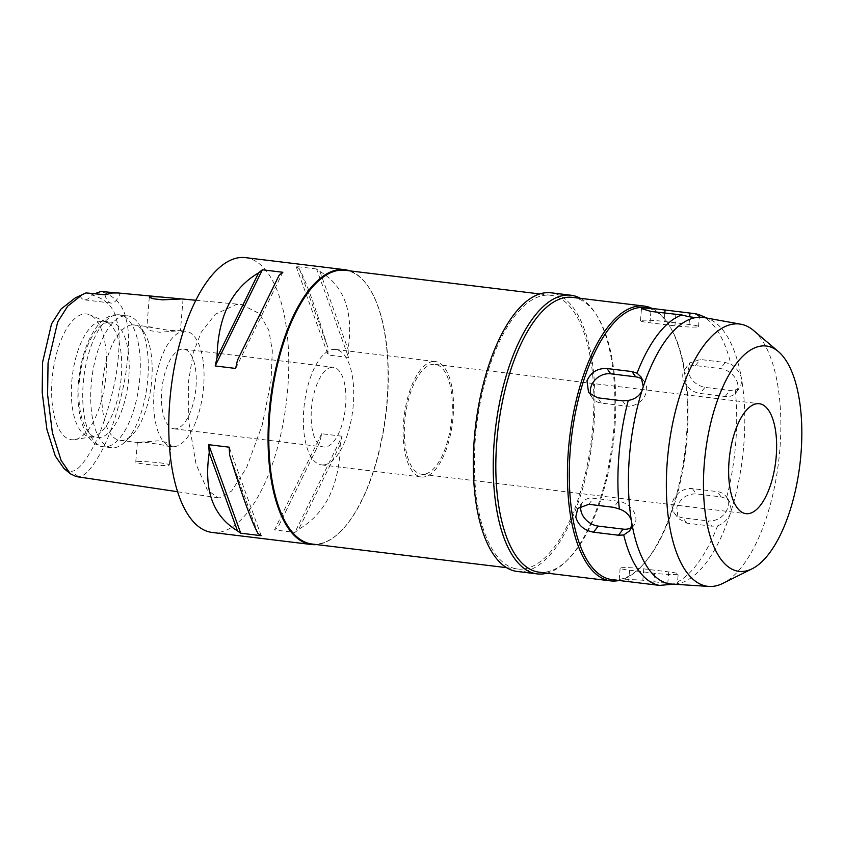 <?xml version="1.0" encoding="UTF-8"?>
<svg xmlns="http://www.w3.org/2000/svg" width="844" height="844" viewBox="0 0 844 844"><rect width="100%" height="100%" fill="white"/><g stroke="black" fill="none" stroke-linecap="round" stroke-linejoin="round"><path stroke-width="0.63" stroke-dasharray="4.22 3.17" d="M63.975 468.526L71.329 471.163C77.004 471.553 84.505 463.092 93.811 445.79C103.643 427.581 114.647 388.989 117.073 368.089C119.88 345.977 119.806 330.31 116.862 321.089C114.32 307.469 105.848 298.734 91.447 294.883A22.144 9.295 -83.1 0 1 84.548 299.852A22.144 9.295 -83.1 0 1 80.106 295.991L75.274 297.879M73.913 439.735A63.332 26.565 -83.1 0 1 52.117 379.462A63.332 26.565 -83.1 0 1 84.252 313.947A63.332 26.565 -83.1 0 1 89.928 314.865A63.332 26.565 -83.1 0 1 105.447 380.053A63.332 26.565 -83.1 0 1 74.768 439.618A63.332 26.565 -83.1 0 1 73.913 439.735M94.697 293.754L91.447 294.883M104.972 294.756A22.144 9.295 96.9 0 0 110.986 303.07A22.144 9.295 96.9 0 0 120.228 293.279L115.586 292.836M80.106 295.991L86.025 292.91M76.118 476.565L78.334 476.617C84.337 477.05 92.196 468.346 101.934 450.506C112.115 431.738 123.329 393.22 126.178 370.558C129.248 347.106 129.29 330.289 126.283 320.119C123.773 305.707 115.333 296.16 100.963 291.465M220.305 497.833L217.921 497.77L207.244 489.879L196.072 464.274L188.729 421.494L188.613 381.077L193.17 352.982L201.157 332.336L215.252 314.274L236.204 304.557L241.542 304.536L259.446 313.609L268.835 330.342L272.317 350.766L271.019 381.34L262.178 425.207L246.564 467.692L231.646 490.997L220.305 497.833M212.066 532.437A138.416 58.057 96.9 0 0 217.457 532.501A138.416 58.057 96.9 0 0 287.108 395.678A138.416 58.057 96.9 0 0 245.456 257.631M349.827 270.871A138.416 58.057 -83.1 0 1 369.493 288.479A138.416 58.057 -83.1 0 1 385.687 414.098A138.416 58.057 -83.1 0 1 339.868 532.195A138.416 58.057 -83.1 0 1 316.743 544.559A138.416 58.057 -83.1 0 1 316.574 544.58M316.584 268.993L296.128 266.504A138.416 58.057 -83.1 0 1 299.409 268.888C306.055 281.326 315.466 307.343 327.63 346.947A138.416 58.057 -83.1 0 1 328.126 355.007L348.583 357.487A138.416 58.057 96.9 0 0 348.087 349.427C353.699 311.995 344.299 285.979 319.865 271.378A138.416 58.057 96.9 0 0 316.584 268.993L348.583 357.487M342.105 436.232L321.648 433.742A138.416 58.057 -83.1 0 1 319.813 442.034L278.203 526.856A138.416 58.057 -83.1 0 1 274.479 529.916L294.936 532.406A138.416 58.057 96.9 0 0 298.66 529.346C325.584 513.648 339.446 485.374 340.269 444.514A138.416 58.057 96.9 0 0 342.105 436.232L294.936 532.406M311.921 544.011A137.867 57.825 96.9 0 0 317.291 544.074A137.867 57.825 96.9 0 0 340.322 531.752A137.867 57.825 96.9 0 0 385.951 414.13A137.867 57.825 96.9 0 0 369.82 289.007A137.867 57.825 96.9 0 0 345.175 270.302M522.847 569.056A137.867 57.825 -83.1 0 1 517.477 568.993A137.867 57.825 -83.1 0 1 475.995 431.495A137.867 57.825 -83.1 0 1 545.361 295.221A137.867 57.825 -83.1 0 1 550.742 295.284A137.867 57.825 -83.1 0 1 592.224 432.782A137.867 57.825 -83.1 0 1 522.847 569.056M517.182 571.462A140.357 58.869 96.9 0 0 522.647 571.525A140.357 58.869 96.9 0 0 593.269 432.793A140.357 58.869 96.9 0 0 551.037 292.805M580.44 298.333A140.357 58.869 -83.1 0 1 596.086 314.284A140.357 58.869 -83.1 0 1 612.512 441.665A140.357 58.869 -83.1 0 1 566.06 561.408A140.357 58.869 -83.1 0 1 547.049 573.139M539.116 572.179A138.416 58.057 96.9 0 0 544.507 572.243A138.416 58.057 96.9 0 0 567.632 559.867A138.416 58.057 96.9 0 0 613.451 441.781A138.416 58.057 96.9 0 0 597.246 316.152A138.416 58.057 96.9 0 0 572.506 297.373M652.074 308.429A138.416 58.057 -83.1 0 1 668.849 324.856A138.416 58.057 -83.1 0 1 685.043 450.474A138.416 58.057 -83.1 0 1 639.235 568.571A138.416 58.057 -83.1 0 1 619.011 580.493M612.132 579.659A137.034 57.476 96.9 0 0 617.47 579.712A137.034 57.476 96.9 0 0 640.364 567.463A137.034 57.476 96.9 0 0 685.718 450.559A137.034 57.476 96.9 0 0 669.682 326.195A137.034 57.476 96.9 0 0 645.185 307.596M620.646 580.693L619.137 580.387L620.709 580.113C625.91 579.469 633.285 579.511 642.833 580.239L672.763 584.122L676.698 583.89L673.438 584.185M642.073 320.298A16.606 1.393 -175.3 0 1 664.112 321.437L689.063 324.465A16.606 1.393 -175.3 0 1 698.537 326.512A16.606 1.393 -175.3 0 1 696.954 326.966A16.606 1.393 -175.3 0 1 674.915 325.837L649.964 322.809A16.606 1.393 -175.3 0 1 640.49 320.762A16.606 1.393 -175.3 0 1 642.073 320.298M711.703 526.171L686.752 523.143L678.08 518.353L676.835 507.16C680.454 498.245 686.9 493.814 696.173 493.888L721.124 496.916L726.325 498.667L729.649 501.505L731.326 510.367L729.933 514.682C727.19 520.052 723.065 523.786 717.569 525.886L711.703 526.171L707.947 520.896A16.606 13.694 -35.4 0 0 727.634 508.088A16.606 13.694 -35.4 0 0 726.199 496.641A16.606 13.694 -35.4 0 0 717.368 491.641L692.428 488.613A16.606 13.694 -35.4 0 0 672.742 501.42A16.606 13.694 -35.4 0 0 674.177 512.867A16.606 13.694 -35.4 0 0 683.007 517.868L707.947 520.896M717.569 525.886A137.034 57.476 -83.1 0 1 672.763 584.122M700.773 315.413A137.034 57.476 -83.1 0 1 730.872 364.081C735.936 367.457 739.397 371.814 741.243 377.141L741.939 381.266A134.259 56.316 -83.1 0 1 731.326 510.367M741.939 381.266L740.177 387.248L735.261 390.023L729.881 390.403L704.93 387.375C695.857 385.265 690.213 379.832 688.018 371.075L689.664 362.973L700.214 359.481L725.154 362.519L730.872 364.081M735.261 390.023A137.034 57.476 -83.1 0 1 726.325 498.667M704.16 317.587A134.259 56.316 -83.1 0 1 709.614 319.254A134.259 56.316 -83.1 0 1 741.243 377.141M753.629 330.553A132.107 55.419 -83.1 0 1 778.601 461.847A132.107 55.419 -83.1 0 1 722.907 583.341M729.933 514.682A134.259 56.316 -83.1 0 1 677.468 583.763A134.259 56.316 -83.1 0 1 676.698 583.89L677.394 583.753L678.196 573.952A16.606 1.393 4.7 0 0 668.712 571.905L643.772 568.867A16.606 1.393 4.7 0 0 621.733 567.738A16.606 1.393 4.7 0 0 620.14 568.191A16.606 1.393 4.7 0 0 629.624 570.238L654.575 573.276A16.606 1.393 4.7 0 0 676.614 574.405A16.606 1.393 4.7 0 0 678.196 573.952M671.782 584.08A134.259 56.316 96.9 0 0 674.609 584.09M580.978 505.683A16.606 12.301 37.6 0 1 582.687 502.032A16.606 12.301 37.6 0 1 593.49 498.213L618.43 501.241A16.606 12.301 37.6 0 1 635.764 517.003A16.606 12.301 37.6 0 1 633.96 525.316A16.606 12.301 37.6 0 1 631.46 527.563M642.537 379.716A16.606 13.694 144.6 0 1 644.499 381.836A16.606 13.694 144.6 0 1 645.934 393.283A16.606 13.694 144.6 0 1 626.259 406.101L601.308 403.063A16.606 13.694 144.6 0 1 592.488 398.062A16.606 13.694 144.6 0 1 590.969 395.097M423.815 474.265A55.366 23.221 -83.1 0 1 421.652 474.244A55.366 23.221 -83.1 0 1 404.993 419.025A55.366 23.221 -83.1 0 1 432.856 364.302A55.366 23.221 -83.1 0 1 435.019 364.323A55.366 23.221 -83.1 0 1 451.677 419.542A55.366 23.221 -83.1 0 1 423.815 474.265M433.077 361.548A58.13 24.381 96.9 0 0 403.833 419.014A58.13 24.381 96.9 0 0 421.325 476.997A58.13 24.381 96.9 0 0 423.593 477.018A58.13 24.381 96.9 0 0 452.838 419.552A58.13 24.381 96.9 0 0 435.346 361.57A58.13 24.381 96.9 0 0 433.077 361.548M323.801 464.896A58.13 24.381 -83.1 0 1 321.532 464.865A58.13 24.381 -83.1 0 1 304.04 406.892A58.13 24.381 -83.1 0 1 333.296 349.427A58.13 24.381 -83.1 0 1 335.564 349.448A58.13 24.381 -83.1 0 1 353.056 407.43A58.13 24.381 -83.1 0 1 323.801 464.896M331.829 367.298A40.143 16.838 96.9 0 0 311.626 406.966A40.143 16.838 96.9 0 0 323.706 447.003A40.143 16.838 96.9 0 0 325.267 447.025A40.143 16.838 96.9 0 0 345.47 407.346A40.143 16.838 96.9 0 0 333.391 367.309A40.143 16.838 96.9 0 0 331.829 367.298M175.594 428.836A40.143 16.838 -83.1 0 1 174.022 428.815A40.143 16.838 -83.1 0 1 161.942 388.778A40.143 16.838 -83.1 0 1 182.146 349.11A40.143 16.838 -83.1 0 1 183.707 349.121A40.143 16.838 -83.1 0 1 195.787 389.158A40.143 16.838 -83.1 0 1 175.594 428.836M174.117 446.708A58.13 24.381 96.9 0 0 203.372 389.242A58.13 24.381 96.9 0 0 185.88 331.259A58.13 24.381 96.9 0 0 183.612 331.238A58.13 24.381 96.9 0 0 154.368 388.704A58.13 24.381 96.9 0 0 171.859 446.676A58.13 24.381 96.9 0 0 174.117 446.708M169.38 446.128L171.026 445.231L167.471 442.467L158.123 440.832L137.372 442.467L148.059 442.604L169.38 446.128M131.727 324.929A58.13 24.381 -83.1 0 1 133.996 324.951A58.13 24.381 -83.1 0 1 144.387 332.842A58.13 24.381 -83.1 0 1 151.181 385.602A58.13 24.381 -83.1 0 1 131.949 435.209A58.13 24.381 -83.1 0 1 122.232 440.399A58.13 24.381 -83.1 0 1 119.964 440.378A58.13 24.381 -83.1 0 1 102.472 382.395A58.13 24.381 -83.1 0 1 131.727 324.929M148.438 326.955L169.844 330.5L180.447 330.626L159.685 332.262L150.369 330.626L146.793 327.862L148.438 326.955M137.361 461.679A16.891 1.414 -175.3 0 1 156.319 462.449A16.891 1.414 -175.3 0 1 169.412 464.907A16.891 1.414 -175.3 0 1 167.798 465.371A16.891 1.414 -175.3 0 1 148.839 464.601A16.891 1.414 -175.3 0 1 135.747 462.143A16.891 1.414 -175.3 0 1 137.361 461.679M120.228 293.279L117.907 292.963M124.923 315.772A66.444 27.873 96.9 0 0 91.49 381.446A66.444 27.873 96.9 0 0 111.482 447.71A66.444 27.873 96.9 0 0 114.067 447.742A66.444 27.873 96.9 0 0 125.165 441.802A66.444 27.873 96.9 0 0 147.162 385.117A66.444 27.873 96.9 0 0 139.387 324.813A66.444 27.873 96.9 0 0 127.507 315.804A66.444 27.873 96.9 0 0 124.923 315.772M108.77 322.144A58.13 24.381 96.9 0 0 79.526 379.61A58.13 24.381 96.9 0 0 97.018 437.582A58.13 24.381 96.9 0 0 99.286 437.614A58.13 24.381 96.9 0 0 128.531 380.148A58.13 24.381 96.9 0 0 111.039 322.165A58.13 24.381 96.9 0 0 108.77 322.144M101.291 321.226A58.13 24.381 -83.1 0 1 103.559 321.258A58.13 24.381 -83.1 0 1 106.502 322.06A58.13 24.381 -83.1 0 1 120.755 381.91A58.13 24.381 -83.1 0 1 92.587 436.601A58.13 24.381 -83.1 0 1 91.796 436.696A58.13 24.381 -83.1 0 1 89.527 436.675A58.13 24.381 -83.1 0 1 72.035 378.692A58.13 24.381 -83.1 0 1 101.291 321.226M737.804 384.368A16.606 12.301 -142.4 0 0 720.47 368.606L695.519 365.579A16.606 12.301 -142.4 0 0 684.716 369.398A16.606 12.301 -142.4 0 0 682.923 377.701A16.606 12.301 -142.4 0 0 700.246 393.462L725.196 396.501A16.606 12.301 -142.4 0 0 736 392.682A16.606 12.301 -142.4 0 0 737.804 384.368M299.409 268.888L327.63 346.947M296.128 266.504L328.126 355.007M319.865 271.378L348.087 349.427M319.813 442.034L278.203 526.856M321.648 433.742L274.479 529.916M340.269 444.514L298.66 529.346M261.176 535.687L229.188 447.183M257.895 533.303L229.684 455.243M235.655 368.448L282.835 272.274M237.502 360.156L279.1 275.334M78.334 476.617L71.329 471.163M664.798 313.124L664.112 321.437M649.964 322.809L650.903 311.436M686.752 523.143L683.007 517.868M692.428 488.613L696.173 493.888M721.124 496.916L717.368 491.641M667.783 583.267L668.712 571.905M654.575 573.276L653.636 584.639M643.772 568.867L642.833 580.239M628.685 581.611L629.624 570.238M618.43 501.241L613.746 507.339M588.806 504.311L593.49 498.213M622.503 400.826L626.259 406.101M601.308 403.063L597.563 397.788M675.854 314.474L674.915 325.837M689.063 324.465L689.685 316.785M116.936 314.801A66.444 27.873 -83.1 0 1 119.531 314.833A66.444 27.873 -83.1 0 1 139.513 381.098A66.444 27.873 -83.1 0 1 106.091 446.771A66.444 27.873 -83.1 0 1 103.495 446.74A66.444 27.873 -83.1 0 1 83.503 380.475A66.444 27.873 -83.1 0 1 116.936 314.801M725.154 362.519L720.47 368.606M725.196 396.501L729.881 390.403M695.519 365.579L700.214 359.481M704.93 387.375L700.246 393.462M110.986 303.07L84.548 299.852M177.556 491.725L217.921 497.77M369.82 289.007L369.493 288.479M506.516 567.664L517.477 568.993M539.78 293.944L550.742 295.284M597.246 316.152L596.086 314.284M567.632 559.867L566.06 561.408M669.682 326.195L668.849 324.856M640.364 567.463L639.235 568.571M640.49 320.762L641.493 308.566M674.177 512.867L678.08 518.353M726.199 496.641L729.649 501.505M620.14 568.191L619.137 580.387M633.96 525.316L629.782 530.749M582.687 502.032L577.75 508.447M644.499 381.836L641.05 376.983M592.488 398.062L588.584 392.587M698.537 326.512L699.349 316.711M421.652 474.244L745.959 513.658M435.019 364.323L759.326 403.727M321.532 464.865L421.325 476.997M335.564 349.448L435.346 361.57M174.022 428.815L323.706 447.003M183.707 349.121L333.391 367.309M133.996 324.951L151.498 327.082M180.352 330.584L185.88 331.259M171.026 445.231L169.412 464.907M137.372 442.467L135.747 462.143M119.964 440.378L137.466 442.499M166.321 446.012L171.859 446.676M149.314 297.151L146.793 327.862M183.042 299.156L180.447 330.626M195.882 300.264L241.542 304.536M144.387 332.842L139.387 324.813M131.949 435.209L125.165 441.802M111.482 447.71L103.495 446.74C84.432 445.442 74.124 411.228 79.125 376.287C81.836 355.641 87.702 339.161 96.733 326.828C104.276 317.365 111.408 314.939 115.459 314.78L127.507 315.804M103.559 321.258L111.039 322.165M89.527 436.675L97.018 437.582M106.502 322.06L89.928 314.865M92.587 436.601L74.768 439.618M709.614 319.254L706.934 318.093M736 392.682L740.177 387.248M684.716 369.398L689.664 362.973"/><path stroke-width="1.27" d="M161.183 297.014L150.939 296.56L149.314 297.151L152.933 298.723L162.386 299.852L181.713 298.934L117.917 292.963L112.685 292.973L104.972 294.756L86.025 292.91L75.274 297.879L61.053 309.041L51.547 323.874L42.58 362.329L42.2 392.471L46.905 429.385L55.282 455.982L63.975 468.526L70.326 473.758L76.118 476.565L177.556 491.725M115.586 292.836L100.963 291.465L94.697 293.754M82.691 294.313L67.71 306.15L57.687 321.954L48.055 362.931L47.591 394.654L52.391 432.698L61.116 460.476L70.326 473.758M344.742 269.69L245.456 257.631A138.416 58.057 96.9 0 0 240.065 257.568A138.416 58.057 96.9 0 0 170.414 394.391A138.416 58.057 96.9 0 0 212.066 532.437L311.352 544.507A138.416 58.057 -83.1 0 1 269.7 406.449A138.416 58.057 -83.1 0 1 339.351 269.637A138.416 58.057 -83.1 0 1 344.742 269.69A138.416 58.057 -83.1 0 1 349.827 270.871M316.574 544.58A138.416 58.057 -83.1 0 1 311.352 544.507M209.228 452.764A138.416 58.057 -83.1 0 1 208.732 444.704L229.188 447.183A138.416 58.057 96.9 0 0 229.684 455.243C241.848 494.848 251.248 520.864 257.895 533.303A138.416 58.057 96.9 0 0 261.176 535.687L240.719 533.197A138.416 58.057 -83.1 0 1 237.438 530.813C213.015 516.212 203.604 490.195 209.228 452.764L237.438 530.813M258.644 272.844A138.416 58.057 -83.1 0 1 262.378 269.785L282.835 272.274A138.416 58.057 96.9 0 0 279.1 275.334L237.502 360.156A138.416 58.057 96.9 0 0 235.655 368.448L215.199 365.958A138.416 58.057 -83.1 0 1 217.045 357.677C217.857 316.817 231.731 288.542 258.644 272.844L217.045 357.677M539.78 293.944L345.175 270.302A137.867 57.825 96.9 0 0 339.805 270.238A137.867 57.825 96.9 0 0 270.439 406.513A137.867 57.825 96.9 0 0 311.921 544.011L506.516 567.664M570.998 295.231L551.037 292.805A140.357 58.869 96.9 0 0 545.572 292.752A140.357 58.869 96.9 0 0 474.95 431.484A140.357 58.869 96.9 0 0 517.182 571.462L537.132 573.888A140.357 58.869 -83.1 0 1 494.901 433.911A140.357 58.869 -83.1 0 1 565.522 295.168A140.357 58.869 -83.1 0 1 570.998 295.231A140.357 58.869 -83.1 0 1 580.44 298.333M547.049 573.139A140.357 58.869 -83.1 0 1 542.608 573.952A140.357 58.869 -83.1 0 1 537.132 573.888M644.109 306.066L572.506 297.373A138.416 58.057 96.9 0 0 567.115 297.31A138.416 58.057 96.9 0 0 497.464 434.132A138.416 58.057 96.9 0 0 539.116 572.179L610.708 580.883A138.416 58.057 -83.1 0 1 569.067 442.836A138.416 58.057 -83.1 0 1 638.708 306.013A138.416 58.057 -83.1 0 1 644.109 306.066A138.416 58.057 -83.1 0 1 652.074 308.429M619.011 580.493A138.416 58.057 -83.1 0 1 616.109 580.936A138.416 58.057 -83.1 0 1 610.708 580.883M631.987 524.187L631.291 520.073C629.36 514.798 625.372 511.126 619.348 509.048A137.034 57.476 -83.1 0 1 628.274 400.404C634.582 399.381 639.13 396.237 641.904 390.972L643.297 386.647L641.05 376.983L637.041 373.185A137.034 57.476 -83.1 0 1 681.836 314.949C688.018 316.669 692.913 317.502 696.532 317.449L698.621 317.249C700.235 316.785 699.032 315.593 695.002 313.673L645.185 307.596A137.034 57.476 96.9 0 0 639.847 307.532A137.034 57.476 96.9 0 0 570.892 442.984A137.034 57.476 96.9 0 0 612.132 579.659L659.607 585.398A137.034 57.476 -83.1 0 1 623.737 534.99L629.782 530.749L631.987 524.187A134.259 56.316 96.9 0 0 671.782 584.08L708.992 586.432A132.107 55.419 96.9 0 0 712.811 586.369A132.107 55.419 -83.1 0 0 722.907 583.341L752.057 568.814A113.497 47.612 -83.1 0 1 743.374 571.409A113.497 47.612 -83.1 0 1 704.318 463.377A113.497 47.612 -83.1 0 1 761.91 345.966A113.497 47.612 -83.1 0 1 778.442 351.632A113.497 47.612 -83.1 0 1 799.901 464.432A113.497 47.612 -83.1 0 1 752.057 568.814M619.348 509.048L613.746 507.339L588.806 504.311L577.739 508.447L575.777 516.971C578.224 525.348 584.132 530.422 593.522 532.195L618.473 535.223L623.737 534.99M637.041 373.185L631.924 371.56L606.984 368.533C597.51 368.132 590.842 372.246 586.97 380.876L588.584 392.587L597.563 397.788L622.503 400.826L628.274 400.404M653.71 308.63L643.086 307.933L641.493 308.566L650.903 311.436L681.836 314.949M695.002 313.673A137.034 57.476 -83.1 0 1 700.773 315.413L706.934 318.093M699.349 316.711L698.621 317.249A134.259 56.316 -83.1 0 1 704.16 317.587L740.853 324.212A132.107 55.419 -83.1 0 1 753.629 330.553L778.442 351.632M708.992 586.432A132.107 55.419 96.9 0 1 667.752 456.14A132.107 55.419 96.9 0 1 734.385 323.959A132.107 55.419 -83.1 0 1 740.853 324.212M673.438 584.185L659.607 585.398M631.46 527.563A16.606 12.301 37.6 0 1 623.157 529.125L598.217 526.097A16.606 12.301 37.6 0 1 580.883 510.335A16.606 12.301 37.6 0 1 580.978 505.683M641.904 390.972A134.259 56.316 96.9 0 0 631.291 520.073M590.969 395.097A16.606 13.694 144.6 0 1 591.053 386.615A16.606 13.694 144.6 0 1 610.729 373.808L635.68 376.835A16.606 13.694 144.6 0 1 642.537 379.716M696.532 317.449A134.259 56.316 96.9 0 0 643.297 386.647M757.163 403.706A55.366 23.221 96.9 0 0 729.3 458.44A55.366 23.221 96.9 0 0 745.959 513.658A55.366 23.221 96.9 0 0 748.122 513.679A55.366 23.221 96.9 0 0 775.984 458.946A55.366 23.221 96.9 0 0 759.326 403.727A55.366 23.221 96.9 0 0 757.163 403.706M240.719 533.197L208.732 444.704M215.199 365.958L262.378 269.785M665.051 310.064L664.798 313.124M618.473 535.223L623.157 529.125M598.217 526.097L593.522 532.195M635.68 376.835L631.924 371.56M606.984 368.533L610.729 373.808M689.685 316.785L689.991 313.092M181.713 298.934L195.882 300.264"/></g></svg>
